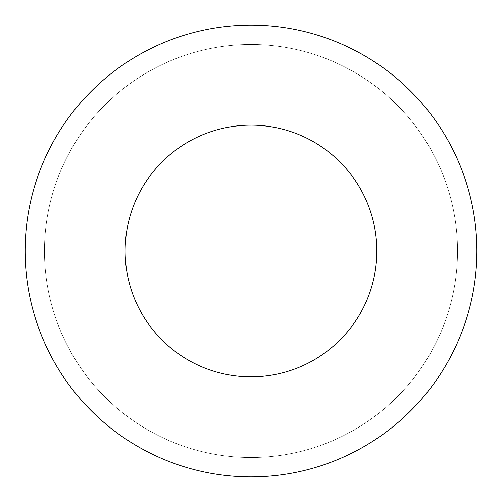 <?xml version="1.0" encoding="UTF-8"?>
<svg xmlns="http://www.w3.org/2000/svg" width="502" height="502" viewBox="0 0 502 502"><rect width="100%" height="100%" fill="white"/><g stroke="black" fill="none" stroke-linecap="round" stroke-linejoin="round"><path stroke-width="0.38" stroke-dasharray="2.51 1.88" d="M251 44.465A206.535 206.535 0 0 1 457.535 251A206.535 206.535 0 0 1 251 457.535A206.535 206.535 0 0 1 44.465 251A206.535 206.535 0 0 1 251 44.465A206.535 206.535 0 0 1 457.535 251A206.535 206.535 0 0 1 251 457.535A206.535 206.535 0 0 1 44.465 251A206.535 206.535 0 0 1 251 44.465A206.535 206.535 0 0 1 457.535 251A206.535 206.535 0 0 1 251 457.535A206.535 206.535 0 0 1 44.465 251A206.535 206.535 0 0 1 251 44.465A206.535 206.535 0 0 1 457.535 251A206.535 206.535 0 0 1 251 457.535A206.535 206.535 0 0 1 44.465 251A206.535 206.535 0 0 1 251 44.465L251 25.1A225.9 225.9 0 0 1 476.9 251A225.9 225.9 0 0 1 251 476.9A225.9 225.9 0 0 1 25.1 251A225.9 225.9 0 0 1 251 25.1L251 44.465"/><path stroke-width="0.75" d="M251 25.1A225.9 225.9 0 0 1 476.9 251A225.9 225.9 0 0 1 251 476.9A225.9 225.9 0 0 1 25.1 251A225.9 225.9 0 0 1 251 25.1L251 125.142A125.858 125.858 0 0 1 376.858 251A125.858 125.858 0 0 1 251 376.858A125.858 125.858 0 0 1 125.142 251A125.858 125.858 0 0 1 251 125.142L251 251"/></g></svg>
